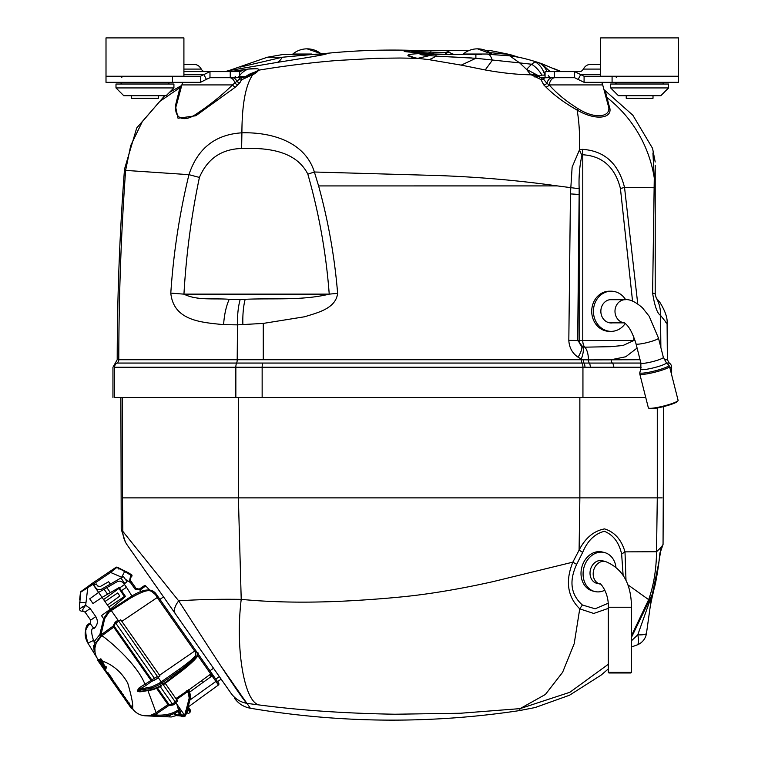 <?xml version="1.0" encoding="UTF-8"?>
<svg xmlns="http://www.w3.org/2000/svg" width="758" height="758" viewBox="0 0 758 758"><rect width="100%" height="100%" fill="white"/><g stroke="black" fill="none" stroke-linecap="round" stroke-linejoin="round"><path stroke-width="1.14" d="M657.281 407.975L657.281 497.873L579.861 497.873L579.093 550.137C585.299 537.99 593.779 530.913 604.543 528.904C614.615 532.002 621.427 539.649 624.999 551.862L625.653 551.862M238.382 397.457L238.382 497.873L241.215 599.37C235.283 648.062 244 700.809 258.639 704.883L246.947 703.367C241.072 698.127 205.077 641.619 178.67 600.857C174.596 606.353 173.459 610.616 175.278 613.667L213.519 668.272L209.928 670.783L213.519 668.272L221.128 679.149L217.546 681.66L221.128 679.149L231.162 693.466L127.126 544.888C125.108 542.017 125.108 542.017 127.126 544.888L160.194 592.121M626.004 580.552L624.999 551.862L656.532 551.739L661.317 547.143L663.051 544.452L663.695 406.563M151.951 567.609L122.815 531.367C120.693 528.468 120.693 528.468 122.815 531.367L178.68 600.857C197.288 599.55 218.133 599.047 241.215 599.37C267.214 601.871 295.516 602.676 326.12 601.795C350.973 601.17 388.295 598.526 412.125 595.769C438.768 592.671 467.771 587.317 493.221 581.585L572.849 562.152L579.093 550.137A19.471 3.316 -152.4 0 1 582.656 552.43L576.658 564.369L572.849 562.152C565.184 581.14 567.486 596.707 579.747 608.845L574.194 643.694L562.607 672.308L545.4 694.461L520.102 708.626L569.864 692.281L608.314 664.264M579.861 397.457L579.861 497.873L122.464 497.873C120.361 497.873 120.361 497.873 122.464 497.873L122.464 397.457M631.49 637.345L652.032 594.736L651.653 597.503L658.759 562.843L661.317 547.143L660.085 552.781M631.49 635.649L648.659 599.644C653.728 585.337 656.343 569.372 656.532 551.748L657.281 497.873L662.122 497.873M231.162 693.466C235.094 698.857 240.352 702.164 246.947 703.367L250.348 708.228A852.03 852.03 0 0 0 519.495 710.587L520.102 708.626L460.551 713.24L395.003 714.226C344.833 713.382 299.382 710.274 258.639 704.883M246.919 703.367L222.274 668.044M627.7 584.674L648.659 599.644M608.314 608.38L593.732 613.459L579.747 608.845L582.381 604.998L595.115 608.788L608.153 603.254M624.999 551.862L621.636 554.041C619.03 542.482 613.279 534.902 604.382 531.301C594.717 533.765 587.478 540.805 582.656 552.43M660.872 547.949A14.61 14.279 -151.2 0 1 659.915 552.933L658.844 562.929C656.968 576.137 655.376 584.75 654.088 588.767L651.293 599L646.479 633.281A14.61 3.041 -172 0 1 637.762 634.834L652.032 594.736L651.293 599L651.776 595.58M663.06 544.443L660.057 553.065L662.388 545.457M651.51 598.972L650.326 605.898L651.539 598.299M631.49 640.756L637.762 634.834A14.61 4.482 -110 0 1 637.014 644.973A14.61 14.61 0 0 0 646.479 633.281A14.61 14.61 0 0 1 637.014 644.973L631.49 646.981M650.989 601.16L651.653 597.503A14.61 7.978 -164.3 0 0 651.927 596.792M650.326 605.898L651.975 598.034A14.61 6.083 -165.6 0 0 651.965 596.66M651.293 599A14.61 8.205 -172 0 1 649.938 601.767M631.49 672.374L630.883 672.981L608.93 672.981L608.314 672.374L631.49 672.374L631.49 607.253L608.314 607.253C608.901 591.088 598.858 581.538 599.957 584.039A11.588 9.399 -76.2 0 1 593.362 571.655A11.588 9.399 -76.2 0 1 603.643 561.308A11.588 9.399 -76.2 0 1 605.471 561.526C622.593 568.462 631.272 583.707 631.49 607.253M597.787 583.499A11.645 9.447 -76.2 0 1 596.83 583.328A11.645 9.447 -76.2 0 1 590.198 570.888A11.645 9.447 -76.2 0 1 600.535 560.484A11.645 9.447 -76.2 0 1 602.373 560.702A11.645 9.447 -76.2 0 1 603.302 560.996M604.912 590.15A20.087 16.288 -76.2 0 1 598.005 591.903A20.087 16.288 -76.2 0 1 594.822 591.524A20.087 16.288 -76.2 0 1 583.385 570.073A20.087 16.288 -76.2 0 1 601.208 552.127A20.087 16.288 -76.2 0 1 604.382 552.516A20.087 16.288 -76.2 0 1 615.913 566.899M604.382 552.516L602.307 552.004A20.087 16.288 103.8 0 0 581.708 567.638A20.087 16.288 103.8 0 0 592.756 591.013L594.822 591.524M626.231 95.716L626.231 98.275L653.008 98.275L653.008 95.716M131.57 95.716L131.57 98.275L158.346 98.275L158.346 95.716M668.594 87.928L668.594 84.034L610.654 84.034L610.654 87.928L668.594 87.928L660.805 95.716L618.443 95.716L610.654 87.928M662.748 82.328L663.97 84.034L662.748 82.812L616.5 82.812L615.278 84.034M584.086 82.328L584.086 76.245L678.571 76.245L678.571 37.9L600.677 37.9L600.677 76.245L678.571 76.245L678.571 82.328L584.086 82.328L574.611 77.704L541.989 77.704A4.87 4.87 0 0 1 541.326 77.657L541.989 77.704A29.211 19.196 -90 0 1 543.685 77.818L547.636 77.704M173.923 87.928L173.923 84.034L115.993 84.034L115.993 87.928L173.923 87.928L166.135 95.716L123.781 95.716L115.993 87.928M168.087 82.328L169.299 84.034M200.491 76.245L106.006 76.245L183.91 76.245L183.91 37.9L106.006 37.9L106.006 82.328L200.491 82.328L206.375 79.363L203.902 74.578L200.491 76.245L200.491 82.328M182.953 716.736L185.179 716.083L184.478 715.088L185.492 712.624L186.695 712.567M84.754 588.795L92.239 583.347L96.768 589.07L98.711 589.724L101.231 589.336L110.317 584.115L108.631 581.718L100.227 586.569L97.659 586L96.181 583.878L93.641 585.347M116.865 567.429L110.583 572.451L109.882 571.456L115.993 567.335L92.239 583.347L92.94 584.352L92.239 583.347L81.021 591.505A1.213 1.213 -126 0 0 80.537 592.292L79.457 608.854A2.435 2.435 0 0 0 82.48 611.138A2.435 2.435 -1.9 0 1 79.457 608.854L79.467 608.977A2.435 2.435 177.9 0 1 79.467 608.958L79.467 608.977M118.002 620.148L118.703 621.143L115.832 623.228A3.894 3.894 0 0 0 114.231 626.222L113.037 626.165L115.14 622.223L118.002 620.148L102.074 597.389L92.988 603.52L89.719 598.848L98.587 592.405L92.94 584.352L80.537 592.292A1.213 1.213 0 0 1 81.021 591.505A1.213 1.213 0 0 0 80.537 592.292M160.317 686.757L172.388 704.002L175.325 702.012L118.703 621.143L115.832 623.228L118.703 621.143L110.734 609.764L111.293 610.56L130.025 598.394C151.723 585.991 150.615 591.534 155.267 594.386L157.389 597.418L121.839 621.37L157.181 597.541L158.858 597.844L218.711 683.328A1.213 1.213 0 0 1 218.427 685.005L188.041 707.081M165.225 683.346L177.713 701.169L175.742 702.6L118.703 621.143L120.721 619.779L160.014 675.89L158.005 677.273M93.537 645.551L94.911 647.919L93.537 645.551L94.219 651.548M87.037 587.128L87.739 588.132L85.663 605.225L79.457 608.854A2.435 2.435 178.1 0 0 82.48 611.138L82.48 611.138C82.035 610.711 83.096 608.74 85.663 605.225L90.145 608.541L95.783 616.586C98.36 621.096 97.725 625.094 93.897 628.6L90.164 623.493C85.161 624.166 84.403 630.713 87.9 643.135L97.905 659.346A17.036 17.036 0 0 1 101.847 635.791L113.728 627.16A1.213 1.213 0 0 0 114.231 626.222A1.213 1.213 0 0 1 113.728 627.16L113.037 626.165L114.259 625.9M79.647 599.786L80.31 593.732M79.429 607.49L79.495 602.288L85.73 602.638M100.454 633.792L94.106 641.656L95.271 654.637A2.435 1.279 161 0 1 95.754 655.12L96.323 656.57M93.897 628.6C91.017 627.908 90.894 631.859 93.509 640.444L94.106 641.656L96.294 642.661L94.892 648.109L95.015 652.079M101.458 636.085L96.077 643.182M103.666 618.765L101.477 615.629L110.336 609.195L107.447 605.064L119.849 596.044L117.689 592.945L104.964 601.53L107.447 605.064M85.967 638.16L85.303 634.853M85.256 634.332L85.256 632.001M96.361 656.854L97.905 659.346A17.036 17.036 -126 0 1 101.856 635.791L101.155 634.797L113.037 626.165M97.905 659.337L96.654 657.252L97.905 659.346A17.036 17.036 0 0 1 101.847 635.791C101.534 634.635 136.07 661.308 144.949 684.266L139.264 687.724L137.293 690.642L137.899 691.523L143.12 691.391M130.234 705.509L129.239 703.026L129.258 704.125M128.339 702.808L127.988 702.315C128.595 702.325 125.724 698.194 126.738 700.525L124.871 697.862M123.563 697.256L122.54 695.797L122.73 695.039L123.592 697.303L124.16 696.839L123.194 695.465M124.265 696.99L123.26 694.47L123.137 695.38M132.849 708.256L131.295 708.313L127.107 702.334L128.187 703.869L128.727 702.543M107.409 673.151L119.953 692.101L106.944 673.53L107.551 673.104L105.21 669.778M111.331 678.524L111.748 679.111M121.176 692.585L120.579 693.001L121.157 691.438L122.408 694.347L121.811 694.764L118.134 689.505M127.714 701.908L126.87 700.705M124.871 697.853L124.274 698.27L126.141 700.951L124.265 698.26C123.298 695.958 125.989 699.909 125.364 699.842L124.265 698.26L124.862 697.853C123.895 695.56 126.577 699.435 125.97 699.416M101.43 665.657L101.998 666.462L102.614 666.074L104.197 668.329L99.895 661.488M99.099 660.133L99.705 659.706L97.905 659.346L98.682 660.455L98.104 660.891L99.535 662.682C97.081 658.844 100.407 663.117 99.052 660.379L99.904 660.701C105.049 667.618 100.842 665.628 100.719 662.369C98 659.403 104.244 669.684 101.022 664.719L98.294 661.175L98.748 661.819L99.08 661.023M97.972 660.72L98.313 659.924L98.616 660.36L97.829 660.512M98.644 660.408L99.573 661.725M126.311 699.918L131.873 707.858L131.295 708.313L130.243 705.793L131.276 708.275L130.073 706.551L130.85 705.376L131.873 707.858M128.187 703.869C127.448 701.917 129.94 705.556 129.258 705.395L128.187 703.869L129.258 705.395L129.855 704.978M130.67 706.134L130.85 705.376M113.804 682.494L114.411 682.077L116.268 685.204M115.898 685.459L116.505 685.043L118.239 688.131M118.504 687.961L120.219 691.059M124.928 699.208L120.569 691.883L120.569 692.992L119.925 691.268L120.531 690.841M124.198 696.905L123.601 697.322L122.55 695.806L122.095 694.347L122.692 693.921M124.265 698.26L124.047 697.142L124.644 696.716M126.141 700.951L127.391 702.732L126.141 700.942C125.127 698.62 127.988 702.723 127.391 702.732L126.017 699.956M106.982 673.502L108.034 672.763L112.156 678.609M107.93 674.459L109.749 677.112L107.541 674.175M98.701 660.474L98.104 660.891L99.307 662.606L98.17 660.815L98.834 660.455M98.294 661.175L99.535 662.682C97.081 658.844 100.407 663.117 99.052 660.379C100.407 663.117 97.081 658.844 99.535 662.682L98.559 661.563M99.696 661.99L99.052 660.379M102.605 665.732L101.97 666.149L99.355 662.056M101.108 664.662L99.421 662.293L100.852 664.823M99.364 662.625L100.606 664.472M101.316 663.411L102.017 665.069L101.335 663.421M104.358 667.969L100.899 661.09C99.999 659.005 100.16 658.873 101.383 660.692L104.509 667.514L105.078 666.661L106.054 667.59L104.879 669.826L104.358 667.969L104.064 668.442L104.67 668.016M105.618 666.263L106.679 667.154L106.063 667.618L106.688 667.182L105.485 669.399M101.714 661.421L100.899 661.09C99.999 659.005 100.16 658.873 101.383 660.692L102.008 660.256L105.116 667.087M107.939 672.82L107.428 673.18M112.288 679.168L114.865 683.422M108.261 675.406L108.963 676.411M111.957 680.684L110.28 678.287M107.532 673.095L106.944 673.53L111.151 679.528M112.876 682.001L117.973 689.278M121.469 694.281L122.332 695.493M111.255 679.689L112.44 681.376L113.037 680.959M120.465 692.84L121.072 693.712M119.679 691.713L119.252 691.106M106.935 673.511L98.673 661.715M98.881 660.749L98 660.749L98.483 661.44M98.531 660.237L98 660.749L98.597 660.332M98.748 661.819L99.345 661.402L98.748 661.819M99.942 663.534L100.407 664.197M101.468 665.704L100.994 665.031M101.61 665.912L102.017 666.49L102.614 666.074M101.259 665.41L101.686 666.017M97.934 660.654L98.398 660.047L97.791 660.455M176.027 703.007L173.089 704.997L172.388 704.002L169.025 704.476A1.213 1.213 -35 0 0 167.973 704.627L155.845 712.833L150.965 715.201A17.036 17.036 0 0 1 132.375 708.569A17.036 17.036 0 0 0 145.64 715.827A17.036 17.036 0 0 1 132.375 708.569L132.375 708.569C133.522 706.304 131.977 697.824 127.751 683.138C121.687 672.308 113.217 664.946 102.358 661.042M99.658 659.972L100.558 660.313M101.534 660.711C100.624 658.569 100.786 658.418 102.008 660.256M173.089 704.997L168.674 705.622L156.536 713.828L147.924 690.576M137.899 691.523L141.206 691.618M137.293 690.642L138.354 691.4L140.912 691.343A0.976 0.644 80.4 0 0 141.49 691.666L153.116 689.704A0.976 0.644 80.4 0 0 153.448 689.477M139.264 687.724L139.728 689.174L137.729 690.519L151.704 688.217L159.758 684.455L180.252 670.1C195.147 658.74 200.766 652.865 197.108 652.467A0.976 0.881 -35 0 0 195.81 652.297L194.853 650.933L159.54 675.217M157.399 676.401L144.949 684.266L145.839 685.535L139.728 689.174L151.619 686.862L159.009 683.394L179.494 669.049C199.562 654.306 195.223 655.244 195.81 652.297M113.728 627.16L151.685 681.366L145.839 685.535M154.424 713.695L155.011 714.756L158.716 715.164C166.049 715.182 172.094 713.733 176.832 710.796L178.547 710.113M189.159 710.151L189.472 712.823L188.221 713.733L186.866 711.724L190.059 709.497L189.472 712.823L190.059 709.497L187.937 706.996L190.447 698.023M180.148 715.069L179.475 715.438L180.148 715.069L179.561 714.244L180.148 715.069L176.785 715.552A1.213 1.213 -35 0 0 175.742 715.694L171.28 716.973L175.695 715.732L171.28 716.973L145.574 715.827L151.155 715.173M180.006 715.164L180.063 715.126A3.894 3.894 -4.9 0 1 176.785 715.552A1.213 1.213 0 0 0 175.733 715.704L176.785 715.552A1.213 1.213 -35 0 0 175.733 715.704M178.736 715.666L180.906 716.016L178.253 715.723L181.02 715.457M189.472 712.823L190.125 712.113L189.472 712.823L190.059 709.497L190.457 711.156M156.536 713.828L155.011 714.756L151.619 715.211L158.668 716.367L150.908 715.211A17.036 17.036 0 0 1 146.588 715.836A17.036 17.036 0 0 0 150.908 715.211L149.354 715.571M147.782 715.779L146.758 715.836M145.678 715.827L171.156 716.964M150.965 715.201L150.965 715.201A17.036 17.036 56 0 1 132.375 708.569A17.036 17.036 0 0 0 150.965 715.201M113.709 681.906L113.065 680.997M130.367 705.707L127.988 702.306M145.981 715.836L151.619 715.211A1.213 1.146 74.4 0 0 150.984 715.192L151.022 715.182M156.754 688.605L168.674 705.622L169.025 704.476L157.636 688.217M115.339 623.654L115.832 623.228L155.399 679.727L151.685 681.366A1.213 0.881 -96.6 0 0 151.676 679.699L114.231 626.222M140.306 689.079A0.976 0.654 78.9 0 0 140.391 690.424L140.912 691.343L152.529 689.382L160.715 685.829L180.859 670.972C193.432 661.677 198.918 655.594 197.298 652.742L197.108 652.467M101.686 635.915L101.155 634.797M99.772 637.573A1.213 1.213 44.8 0 0 100.113 636.568A1.213 1.213 44.8 0 1 99.772 637.573A1.213 1.213 -135.3 0 0 100.113 636.568L100.369 632.153L103.761 618.376L108.422 611.441L129.476 597.588C142.504 588.928 151.354 587.677 156.044 593.836L158.858 597.844A1.213 1.213 0 0 0 157.181 597.541L158.858 597.844A1.213 1.213 0 0 0 157.181 597.541L158.754 597.721M100.227 632.816L100.113 636.568L100.975 634.92L104.689 618.623L108.981 612.237L108.422 611.441L110.734 609.764M100.028 635.64L100.018 635.071M158.716 715.164L158.668 716.367C166.277 716.386 172.54 714.879 177.457 711.838L178.822 711.051L179.921 714.822A1.213 1.213 0 0 0 180.091 715.182L185.179 716.083L184.327 716.528M176.832 710.796L177.457 711.838L179.002 710.947L177.609 711.753M177.116 712.037L176.083 712.596M175.723 712.776L175.193 713.041M174.804 713.221L173.648 713.733M173.269 713.894L171.346 714.605M167.357 715.694L168.968 715.315M168.93 716.86L170.683 714.822L172.303 714.263M173.686 713.723L174.975 713.136M158.488 716.357L157.872 716.31M168.124 704.826L168.674 705.622L168.124 704.826M175.06 713.098L176.785 715.552A3.894 3.894 175.6 0 0 180.063 715.126A3.894 3.894 -124 0 1 176.785 715.552A3.894 3.894 0 0 0 180.063 715.126A3.894 3.894 0 0 1 176.785 715.552M145.574 715.827L151.988 715.334M173.885 713.638L172.407 714.226L173.885 713.638L175.231 714.993L174.188 713.505M175.742 715.694L175.231 714.993A1.213 1.128 -35 0 1 176.263 714.813A3.894 3.61 145 0 0 179.561 714.244L177.76 711.667M173.904 713.629L172.331 714.254M170.654 714.832L169.053 715.296M79.476 608.845L80.376 608.153M81.296 607.518L82.546 606.77M82.48 611.138L85.057 612.113L90.685 620.158L90.164 623.493C84.422 629.197 83.664 635.744 87.9 643.135L93.509 640.444M95.783 616.586L90.685 620.158L84.953 611.971M83.655 611.147L83.181 611.071M104.964 601.53L98.587 592.405L104.083 589.231L107.579 594.215L119.214 587.497L119.518 587.924L125.496 596.47L110.336 609.195M121.451 590.69L126.501 587.279L122.9 582.334L120.134 581.064L117.613 581.452L104.083 589.231M126.501 587.279L131.949 596.034M102.074 597.389L107.579 594.215M175.742 702.6L185.179 716.083L186.733 712.88M98.587 592.405L95.271 587.677M128.907 573.02L117.13 567.211L130.764 575.142A1.213 1.061 52.8 0 1 130.926 577.018L130.869 577.056M113.605 570.025L114.117 569.609M117.13 567.211A1.213 1.213 0 0 0 115.993 567.335A1.213 1.213 56 0 1 117.13 567.211A1.213 1.213 56 0 0 115.993 567.335M149.658 590.037L145.726 585.925L140.135 589.97L139.207 589.137L144.191 585.782A1.213 1.213 -124 0 1 145.726 585.925A1.213 1.213 0 0 0 144.191 585.782M109.531 571.693L108.792 572.186M130.016 579.482L130.404 580.353L129.495 580.931L130.499 582.589L129.495 580.931L130.793 575.161M140.135 589.97L135.057 589.089L130.499 582.589L131.485 581.898L136.033 588.398L139.207 589.137L136.033 588.398L130.404 580.353L130.926 577.018A1.213 1.213 0 0 0 130.859 575.038L124.748 571.342L121.678 577.226L110.583 572.451L92.94 584.352M154.859 592.424L158.858 597.844L157.181 597.541L194.664 651.075M196.057 650.97L197.298 652.742C196.066 653.993 205.314 652.43 181.181 671.436L163.273 684.806M217.546 681.66L216.229 679.784M189.007 692.575L189.178 689.998L188.524 690.15L210.733 674.023A1.213 1.213 0 0 0 211.018 672.337L159.237 598.394M175.051 701.614L177.021 700.184L177.713 701.169M218.711 683.328A1.213 1.213 0 0 1 218.427 685.005L215.916 681.423L189.888 700.07M194.853 650.933L195.858 650.696M188.628 689.979L175.894 698.573M188.619 691.277A1.213 1.194 -126 0 1 188.998 689.808L201.457 680.76L202.746 682.598L189.348 692.329M189.329 691.059A1.213 0.824 8.5 0 0 188.77 691.467M183.663 716.698L182.214 716.632M180.906 716.016L181.873 716.528M189.045 689.808A1.213 1.213 -35 0 0 188.761 691.486L188.865 691.637A1.213 1.165 -35 0 1 189.178 689.998M189.519 692.594L190.353 698.431L187.937 706.996L189.547 708.73L186.951 710.483M178.935 707.167L181.077 714.5L180.091 715.182L185.179 716.083L181.626 716.443M186.676 712.416L190.353 698.431L186.676 712.416L185.179 716.083L184.478 715.088L185.179 716.083M186.762 690.718L187.453 691.694L176.576 699.558M188.875 689.562A1.213 1.213 -35 0 0 188.59 691.239L187.453 691.694L188.325 692.945L189.301 692.262L188.59 691.239M188.922 689.638A1.213 1.213 -35 0 0 188.638 691.315L188.6 689.988M120.892 578.013L123.431 576.544L127.012 581.661L124.767 583.546L120.892 578.013L110.317 584.115M108.811 607.006L124.549 596.394L118.968 588.416L124.568 584.522M124.208 584.02L124.767 583.546M124.549 596.394L124.937 596.944M118.684 568.396L117.878 568.036L118.248 567.676A1.213 1.213 0 0 1 118.94 568.424M118.561 567.808L118.93 569.192M131.087 575.227L131.447 574.583A1.213 1.213 0 0 1 131.513 576.592A1.213 1.213 0 0 0 131.447 574.583A1.213 1.213 0 0 1 131.513 576.592L130.006 578.468M131.38 576.288L130.963 576.99M130.044 579.586L129.959 578.979M130.528 577.397L129.969 578.742M124.35 596.527L118.968 588.416M103.6 599.578L118.769 588.559M180.091 715.182A1.213 1.213 0 0 1 179.921 714.822A1.213 1.213 0 0 0 180.091 715.182A1.213 1.213 0 0 1 179.921 714.822L176.803 704.116M185.492 712.624L189.197 698.09L190.353 698.431L189.301 692.262L190.466 697.938M184.478 715.088L179.921 714.822M163.529 596.887L159.938 599.398L163.529 596.887M584.086 76.245L580.685 74.578L578.212 79.363M600.677 74.578L580.685 74.578L574.611 71.612L574.611 77.704M589.771 64.553L600.677 64.553L589.771 64.553A13.871 8.736 -90 0 0 583.319 69.082A7.788 4.899 90 0 1 579.699 71.612L545.068 71.612L545.068 77.704M574.611 71.612L579.699 71.612M230.252 71.612L230.252 77.704L239.519 77.704L239.519 71.612L204.878 71.612A7.788 4.899 -90 0 1 201.258 69.082L183.91 69.082M201.258 69.082A13.871 8.736 90 0 0 194.806 64.553L184.374 64.553M183.91 71.612L209.975 71.612L209.975 77.704L206.375 79.363M230.252 77.704L209.975 77.704M209.975 71.612L203.902 74.578L183.91 74.578M194.806 64.553L183.91 64.553M181.418 86.639L159.786 101.43L142.258 121.716L130.727 145.536L125.61 170.398C121.109 233.379 118.835 296.482 118.798 359.728C116.675 359.728 116.675 359.728 118.798 359.728A3.894 3.885 90 0 1 116.912 363.063A4.87 4.851 90 0 0 114.553 367.242A4.87 4.851 90 0 1 116.912 363.063L116.912 363.063C114.78 363.063 114.78 363.063 116.912 363.063L584.001 363.063A3.894 1.554 90 0 1 583.243 359.728L581.291 359.046A14.61 5.183 -65.5 0 0 582.684 346.681L584.806 347.173L610.673 346.671L623.057 345.477L633.859 340.494L633.792 336.94M235.852 397.457L235.852 367.242A4.87 1.535 -90 0 1 236.6 363.063A4.87 1.535 90 0 0 235.852 367.242L114.553 367.242C112.411 367.242 112.411 367.242 114.553 367.242L114.553 397.457C112.411 397.457 112.411 397.457 114.553 397.457L645.731 397.457M118.798 359.728L581.301 359.728A3.894 1.497 -90 0 0 582.03 363.063A4.87 1.876 90 0 1 582.94 367.242L235.852 367.242M641.173 367.242L582.94 367.242A4.87 1.876 90 0 0 582.03 363.063L582.03 363.063M671.635 374.793L671.635 367.242A4.87 4.87 -90 0 0 669.267 363.063L667.372 359.728L667.097 323.609L660.521 315.356A36.517 34.385 -30 0 0 656.182 297.78L656.94 298.86M549.389 70.418L550.043 71.612L541.553 63.625L560.579 71.612M547.02 71.612A29.211 19.481 -72.4 0 0 538.663 62.677L534.987 61.843L531.614 64.24L534.987 61.843A29.211 20.618 -76.3 0 1 544.794 75.146L541.875 75.099A29.211 26.198 -113.6 0 0 531.614 64.24L519.694 62.905L509.632 55.798C518.548 56.812 529.188 59.418 541.553 63.625M545.068 75.156L544.794 75.146A4.87 3.781 90 0 0 545.068 75.696M468.671 50.672L444.927 50.672L468.671 50.672A22.209 22.209 0 0 1 477.493 48.844L482.884 49.507A22.209 22.209 0 0 1 486.314 50.672L490.928 50.672L509.916 54.529L519.097 57.39M509.821 54.51L489.867 52.615L509.916 54.529M448.291 54.32L423.551 54.32A121.716 46.702 90 0 1 418.691 53.666L448.291 54.32A48.692 13.17 90 0 1 444.719 52.501L449.816 52.501A48.692 18.021 90 0 0 444.927 50.672L415.138 50.672L430.904 50.672L430.904 52.112L444.719 52.501M559.148 71.612A29.211 20.532 -64.5 0 0 556.154 69.708L555.699 69.49M518.595 57.286L515.535 56.708M471.732 57.978L435.992 56.12L475.882 58.281L519.694 62.905L526.564 69.423L539.023 76.018L539.251 76.852A29.211 20.826 124.3 0 0 530.221 74.151L526.573 69.423L531.614 64.24M541.875 75.099L539.023 76.018M539.421 76.975L539.876 77.212A4.87 4.87 0 0 1 539.251 76.852L539.421 76.975A29.211 20.096 121.8 0 0 531.225 74.805L530.221 74.151M544.272 77.809A3.648 3.42 83.1 0 1 543.685 77.818L542.444 77.941A29.211 12.185 -82.2 0 0 541.326 77.657L539.876 77.212L541.326 77.657M552.26 77.704A9.74 5.969 90 0 0 546.859 83.314A3.648 2.53 -43.5 0 1 543.751 84.877L540.956 79.543L542.444 77.941A3.648 3.61 66.6 0 0 543.846 77.922L544.405 77.799L543.685 79.325L546.859 83.314L549.19 84.915C556.514 93.291 566.046 101.155 577.804 108.508C596.328 120.38 612.815 116.571 608.03 104.812L602.705 84.915A9.74 9.74 0 0 0 601.587 82.328A9.74 9.74 0 0 1 602.705 84.915L549.19 84.915A3.648 2.265 133.9 0 1 545.921 87.028A3.648 2.274 133.9 0 0 549.18 84.915A9.74 5.969 90 0 1 554.941 77.704M245.507 76.738A4.87 4.87 0 0 0 245.583 76.672L242.569 77.704A29.211 20.078 90 0 0 240.731 77.828L241.613 79.808L239.964 82.594L235.539 87.028L195.829 115.756L178.016 118.239L175.401 105.864A3.648 2.975 -165 0 0 176.699 104.253L181.882 84.915L176.699 104.253C172.976 114.022 180.186 124.805 195.763 114.363C209.786 105.068 222.037 95.252 232.507 84.915L238.978 79.505L239.992 77.799L238.581 77.704L240.731 77.828A3.648 3.572 -75.5 0 1 239.992 77.799L242.588 77.704M429.653 55.618L435.992 56.12L435.992 54.32L481.472 54.32M434.542 52.302A48.692 11.048 94.6 0 1 432.477 53.666L428.251 53.316A48.692 15.198 94.7 0 0 430.904 52.112L415.138 51.582L415.138 50.672A48.692 48.692 0 0 0 410.684 50.881L415.138 51.582A48.692 12.668 93 0 1 413.565 52.321L428.251 53.316L413.565 52.321A12.744 0.73 -177.9 0 1 405.274 51.013A48.692 44.447 -95.2 0 0 410.684 50.881L415.138 50.672L410.684 50.881A48.692 48.692 0 0 1 415.138 50.672A48.692 38.108 90 0 1 413.565 50.634L421.486 50.672M300.291 55.476L282.26 57.257L240.4 67.036L282.26 57.257L240.4 67.036L282.26 57.257L313.85 54.32A121.716 117.196 90 0 0 326.044 53.666C330.914 53.913 299.258 58.916 277.504 62.346A121.716 28.605 81.1 0 0 282.26 57.257L267.252 57.257L228.869 70.598A660.929 660.929 0 0 0 224.918 71.612M307.085 48.844L320.805 53.581A22.209 22.209 0 0 0 292.815 54.036L311.803 54.036C323.675 53.543 323.675 53.543 311.803 54.036L283.909 54.32L313.85 54.32M311.5 54.51L308.591 54.737M604.581 91.652L604.325 90.979A3.648 3.619 165 0 0 605.784 93.026L609.29 106.49A3.648 3.155 -15 0 1 608.03 104.812L602.705 84.915A9.74 9.74 0 0 0 601.587 82.328A9.74 9.74 0 0 1 602.705 84.915M543.685 79.325A3.648 3.411 7.8 0 1 540.956 79.543L531.225 74.805C517.401 74.625 502.061 73.005 485.215 69.954L492.312 60.289C490.919 56.215 489.516 54.225 488.095 54.32L488.294 54.32M477.493 48.844L491.838 54.102A22.209 22.209 0 0 0 463.223 54.036L487.546 54.036A1.213 0.853 -90 0 0 488.095 54.32L509.632 55.798M423.551 54.32C416.009 54.443 425.039 55.211 429.53 55.609L422.178 54.86M257.057 68.741L248.444 69.044C255.806 68.182 259.274 68.561 258.819 70.153L257.142 71.839A29.211 26.255 52.1 0 0 245.583 76.672L239.073 76.35A4.87 3.781 -90 0 1 236.468 77.704M181.882 84.915A9.74 9.74 0 0 1 183 82.328A9.74 9.74 0 0 0 181.882 84.915L181.74 85.427L181.882 84.915L232.507 84.915A3.648 2.037 49.5 0 0 235.539 87.028M407.88 55.315L414.702 57.76M405.274 51.013L413.565 50.634M429.53 55.609L417.743 58.347C404.384 55.855 404.706 54.292 418.691 53.666M239.519 75.734A29.211 20.911 -97 0 1 248.444 69.044L229.939 71.612M277.504 62.346L228.869 70.598L277.504 62.346M311.803 54.036L312.069 54.32C324.708 53.79 324.708 53.79 312.069 54.32L319.137 54.074M655.206 165.329L655.206 183.379A36.517 24.114 180 0 0 654.277 177.969L652.922 152.955M604.514 91.481L605.784 93.026M604.496 91.595L606.893 100.539L604.496 91.595M609.29 106.49C613.876 117.973 596.783 121.602 577.103 110.062C564.53 102.927 554.145 95.243 545.921 87.028L543.751 84.877M170.796 293.1C173.468 253.011 179.513 213.529 188.941 174.662C197.611 148.416 215.263 134.469 241.906 132.821C269.478 132.025 304.64 140.637 314.371 172.009L307.833 174.151C295.525 149.601 264.694 147.706 241.622 148.502C221.516 149.061 207.455 158.697 199.42 177.429C191.338 215.888 186.184 254.792 183.948 294.132C197.042 300.784 214.135 298.102 229.238 299.296A36.517 14.449 93.6 0 0 223.619 324.651C201.808 322.387 173.591 321.032 170.796 293.1A36.517 0.853 3.7 0 0 183.948 294.132L329.228 294.132A36.517 1.109 -4.8 0 1 337.632 293.374C335.69 308.894 316.882 312.817 304.707 316.749L263.272 323.41L237.491 324.86L223.619 324.651M245.573 76.7A29.211 23.223 56.2 0 1 254.745 73.715L241.613 79.808A3.648 3.364 14.4 0 1 238.978 79.505M257.142 71.839L254.745 73.715M435.992 56.12A121.716 49.857 -81.6 0 1 428.952 59.645L417.743 58.347L400.309 58.025L377.389 58.281L337.822 60.422C310.827 62.62 284.496 65.87 258.819 70.153L245.601 76.501M475.882 54.32L475.882 58.281L461.262 65.131L428.952 59.645M485.215 69.954L461.262 65.131M534.722 76.946A29.211 13.066 -64.2 0 1 539.876 77.212M581.926 155.39L579.415 150.046L582.248 149.335C604.363 150.7 618.452 163.396 624.535 187.425A14.61 1.364 169.9 0 1 620.423 188.477C615.003 167.215 602.449 155.977 582.769 154.765L581.926 155.39C579.548 166.116 578.638 177.23 579.178 188.733L579.14 194.74A14.61 0.985 -179 0 0 570.442 193.925L572.129 167.111L579.415 150.046C579.946 135.019 579.178 121.697 577.103 110.062L577.804 108.508M582.248 149.335A14.61 6.86 -90.3 0 1 582.769 154.765L582.769 340.494L579.14 340.494L579.14 194.74L577.672 340.494L582.684 346.681M175.401 105.864L179.665 88.819A3.648 3.61 -165 0 0 181.427 86.583L181.153 87.303M238.116 84.621A3.648 2.568 43.5 0 1 234.989 83.115A9.74 5.969 -90 0 0 229.636 77.704M239.964 82.594A3.648 2.833 40.3 0 1 237.093 81.589A9.74 5.969 -90 0 0 232.318 77.704M178.746 92.618L179.655 88.838L181.209 87.151M125.61 170.465C124.17 168.731 124.17 168.712 125.61 170.398L188.941 174.662L199.42 177.429M242.882 324.689A36.517 11.105 87.6 0 1 245.185 299.296L229.238 299.296L245.185 299.296C272.871 298.046 302.3 300.736 329.228 294.132C326.158 253.352 319.023 213.358 307.833 174.151M660.872 347.562L660.521 315.356C657.309 313.585 654.666 306.166 652.61 293.09L654.277 177.969A125.373 123.535 -108.3 0 0 606.902 97.488A3.648 3.553 -15 0 1 605.547 95.546M637.743 303.882L624.535 187.425L654.296 187.757A36.517 11.578 0 0 1 655.206 190.315L655.206 294.132L656.182 297.78M655.206 183.379L655.206 190.315M579.178 188.733L557.357 185.909C518.823 180.47 479.047 177.012 438.02 175.534L314.381 172.009L318.597 185.918C328.28 221.052 334.619 256.877 337.632 293.374M557.357 185.909L318.597 185.918M244.967 77.051L252.367 75.288C245.459 85.815 241.973 104.992 241.906 132.821L241.622 148.502M635.052 340.465L582.769 340.494A7.305 3.43 90 0 0 584.806 347.173A14.61 6.415 91 0 1 588.445 359.889L581.301 359.728L581.291 359.046L578.051 357.198A14.61 4.576 -53.9 0 0 581.642 346.065A7.305 7.059 90 0 1 579.14 340.494L568.822 340.389L570.442 193.925M578.051 357.198C572.309 353.228 569.23 347.628 568.822 340.389M584.949 367.242A4.87 1.952 -90 0 0 584.001 363.063L589.279 363.073A3.894 1.715 90 0 1 588.445 359.889L640.046 359.728M637.09 348.055L625.767 356.762L611.194 359.728A3.894 2.378 90 0 0 612.35 363.063L640.889 363.063M652.61 293.09A36.517 2.814 -0 0 1 655.206 294.132M665.496 321.942L667.097 323.609C667.665 318.142 665.24 311.036 659.83 302.29L657.12 299.069M164.723 95.716L136.715 127.979L124.549 169.006M666.718 363.063L669.267 363.063M590.321 367.251A4.87 2.141 -90 0 0 589.279 363.073L612.35 363.063A4.87 2.975 -90 0 1 613.79 367.242M624.384 322.832A11.588 10.233 -90 0 1 615.382 314.475A11.588 10.233 -90 0 1 625.217 299.694L609.83 299.694M678.04 400.612L677.595 401.333A14.724 1.904 165.8 0 1 663.847 406.525A14.724 1.904 165.8 0 1 649.284 408.505L648.554 408.079A15.34 1.98 -14.2 0 0 663.724 406.013A15.34 1.98 -14.2 0 0 678.04 400.612A15.34 1.98 -14.2 0 0 678.097 400.328L669.522 366.436A15.34 1.98 165.8 0 1 658.607 371.193A15.34 1.98 165.8 0 1 641.638 374.433A15.34 1.98 165.8 0 1 639.78 373.969L648.365 407.861A15.34 1.98 -14.2 0 0 648.554 408.079M612.492 322.87A11.683 10.318 -90 0 1 611.166 322.965A11.683 10.318 -90 0 1 600.848 311.282A11.683 10.318 -90 0 1 611.166 299.599A11.683 10.318 -90 0 1 612.492 299.694M625.265 323.458A20.087 17.737 -90 0 1 611.166 331.36A20.087 17.737 -90 0 1 593.429 311.282A20.087 17.737 -90 0 1 611.166 291.195A20.087 17.737 -90 0 1 625.653 299.694M610.304 299.637A11.683 10.318 -90 0 1 610.777 299.694M610.777 322.87A11.683 10.318 -90 0 1 610.304 322.927M611.166 291.195L609.451 291.195A20.087 17.737 90 0 0 591.714 311.282A20.087 17.737 90 0 0 609.451 331.36L611.166 331.36M623.114 575.218L621.636 554.041M576.667 564.369C568.879 581.092 570.783 594.632 582.381 604.998M127.126 544.888A24.341 24.066 145 0 1 122.815 531.367L122.464 497.873M121.83 82.328L121.83 82.812L168.087 82.812M93.594 613.459L91.434 610.37M114.657 683.574L115.254 683.148M190.04 709.469L189.112 710.085L187.605 708.171M158.289 677.671L155.399 679.727M159.009 683.394L161.037 686.293L153.116 689.704A0.976 0.644 80.4 0 1 152.529 689.382L151.704 688.217A0.976 0.654 78.9 0 1 151.619 686.862M115.832 623.228L115.14 622.223M108.422 611.441L103.761 618.376L104.689 618.623L104.879 617.941M105.135 617.22L105.334 616.747M106.461 614.776L106.831 614.283M108.981 612.237L111.293 610.56M100.369 632.153L101.297 632.399M90.145 608.541L85.057 612.113M106.859 587.63L110.346 592.614M202.746 682.598L212.06 675.918L215.916 681.423A1.213 0.749 145 0 0 216.466 680.125M209.729 674.743L211.056 676.638M211.018 672.337A1.213 1.213 0 0 1 210.733 674.023L212.06 675.918A1.213 0.749 145 0 0 212.619 674.62M197.639 655.319L210.733 674.023M179.494 669.049L181.181 671.436L163.283 684.796M185.502 712.681L185.492 713.543L185.502 712.681M185.568 710.957L186.724 711.307M189.197 698.09L188.325 692.945M141.121 591.458L139.207 589.137M130.499 582.589L125.335 579.264M135.057 589.089L136.033 588.398M156.044 593.836L155.267 594.386M129.476 597.588L130.025 598.394M219.346 676.6L215.765 679.111M554.335 71.612L554.335 77.704M612.085 76.245L612.085 82.328M583.319 69.082L600.677 69.082M172.502 76.245L172.502 82.328M632.542 301.106L620.423 188.477M262.145 397.457L262.145 367.242A4.87 1.279 90 0 1 262.77 363.063M582.94 397.457L582.94 367.242M671.635 367.242L669.721 367.242M548.271 75.298A4.87 3.781 -90 0 0 551.511 77.704M454.705 54.32A48.692 18.021 90 0 1 449.816 52.501M235.605 76.416A4.87 3.781 -90 0 1 233.066 77.704M239.519 72.247A29.211 20.513 -97.9 0 1 244.446 69.565M320.805 53.581L326.044 53.666L323.638 54.633M281.673 61.692L300.566 58.669M311.576 56.831L323.543 54.652M240.191 299.476A36.517 11.522 88.3 0 0 237.491 324.86L237.197 359.728A3.894 1.232 90 0 1 236.6 363.063L236.6 363.063M664.235 359.728L667.372 359.728M263.272 323.41L263.272 359.728M487.546 54.036C493.212 54.102 493.212 54.102 487.546 54.036C493.212 54.102 493.212 54.102 487.546 54.036M624.166 322.719C628.581 325.495 632.532 332.535 636.028 343.838A11.588 1.497 -14.2 0 0 637.421 344.189A11.588 1.497 -14.2 0 0 650.241 341.744A11.588 1.497 -14.2 0 0 658.494 338.153L649.18 316.257L642.377 307.72C635.412 301.76 629.69 299.078 625.217 299.694M636.028 343.838L640.889 363.044A11.588 1.497 -14.2 0 0 652.486 361.651A11.588 1.497 -14.2 0 0 663.354 357.359L666.348 362.694A13.218 1.715 165.8 0 1 657.47 366.768A13.218 1.715 165.8 0 1 642.386 369.696A13.218 1.715 165.8 0 1 640.794 369.155L639.809 372.566A15.008 1.942 -14.2 0 0 641.619 373.173A15.008 1.942 -14.2 0 0 658.749 369.847A15.008 1.942 -14.2 0 0 668.831 365.214L669.522 366.436M120.882 397.457L121.223 529.198L125.62 542.737M519.495 710.587L535.186 707.527L569.495 695.238L601.056 675.151L608.314 668.916M250.348 708.228C243.716 707.006 238.419 703.651 234.468 698.184M651.975 598.034L655.708 581.841M608.314 672.374L608.314 607.253M595.911 583.044L599.957 584.039M601.426 560.532L605.471 561.526M616.5 82.328L616.5 82.812M616.5 77.458L615.278 76.245M121.83 82.812L120.617 84.034M121.83 77.458L120.617 76.245M95.034 646.906L94.958 647.465M95.044 652.287L94.854 650.506M96.001 643.352L96.294 642.661M90.164 623.493L86.867 627.055M85.948 628.932L85.256 634.323M127.391 702.732L127.988 702.315M129.258 705.376L129.855 704.959L129.258 705.385M130.063 705.632L130.66 705.205M126.586 699.482L125.989 699.909M125.894 699.312L125.288 699.729M125.97 699.426L125.373 699.842M122.398 694.328L121.811 694.764M117.708 687.601L117.111 688.018M119.319 689.913L118.722 690.339M118.504 687.951L117.897 688.368M107.124 673.407L107.721 672.981L107.124 673.407M107.248 673.322L107.854 672.905M111.587 679.092L112.193 678.675M110.962 678.543L111.568 678.126M112.591 681.328L113.188 680.911L112.591 681.328M111.663 679.556L112.269 679.13M103.268 665.657L102.055 666.528M100.89 664.539L101.496 664.122M99.904 662.179L99.307 662.606M99.108 660.256L98.512 660.682M98.9 660.768L98.303 661.194L98.9 660.768M189.481 708.635L189.055 708.057M189.045 708.029L187.993 706.807M176.908 715.59L177.656 715.723M177.779 715.732L178.575 715.694M151.505 715.201L150.084 715.419M141.5 691.666L139.652 691.808M100.113 633.565L100.056 634.086M159.881 716.405L151.572 715.22M148.142 715.741L146.474 715.836M190.447 711.222L190.059 709.497M100.17 659.242L100.805 658.797M103.893 668.547L104.49 668.13M103.941 668.528L104.538 668.101M103.988 668.49L104.585 668.063M105.106 669.854L105.703 669.428M104.936 666.737L105.552 666.301M108.11 674.847L108.707 674.43M102.065 665.079L102.671 664.652M112.004 680.75L112.601 680.333M107.115 672.498L106.518 672.915M103.95 669.248L104.547 668.831M188.998 689.808L188.524 690.15M190.618 696.318L190.599 695.797M190.429 694.764L190.173 693.93M189.86 693.191L189.585 692.698M131.447 574.583L118.248 567.676M118.333 568.149L124.748 571.342M190.353 698.431L189.301 692.262M124.53 168.92L124.53 168.92C119.698 232.431 117.253 296.037 117.206 359.728L112.951 367.242L112.951 397.457M544.339 77.799L545.732 77.704M239.481 77.723L238.581 77.704M267.252 57.257L283.909 54.32M239.575 77.733L238.855 77.704M414.531 50.672L415.138 50.672L414.531 50.672M652.562 148.36L655.206 161.985M561.308 71.612L553.387 68.419M552.98 68.239L553.871 68.637M419.477 50.634A660.929 660.929 0 0 0 323.486 53.666M603.965 89.633L632.845 115.216L652.572 148.36M604.619 91.756L604.382 91.178M181.74 85.427L169.508 92.343M491.838 54.102L492.586 54.386M463.223 54.036L462.437 54.32M624.45 322.87L609.83 322.87M658.494 338.153L663.354 357.359M666.348 362.694L668.831 365.214M639.809 372.566L639.78 373.969M640.889 363.044L640.794 369.155"/></g></svg>
